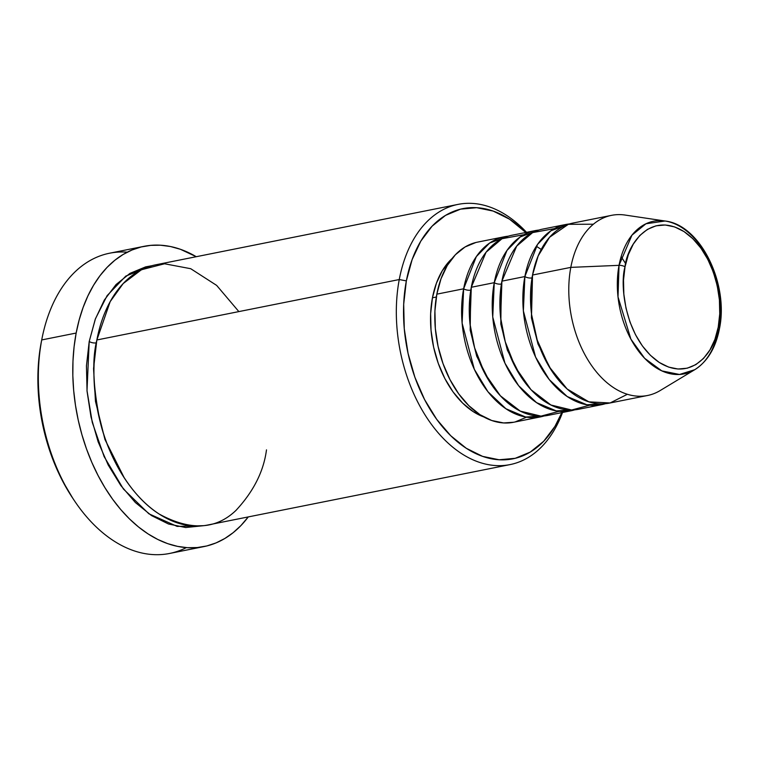 <?xml version="1.0" encoding="UTF-8"?>
<svg xmlns="http://www.w3.org/2000/svg" width="758" height="758" viewBox="0 0 758 758"><rect width="100%" height="100%" fill="white"/><g stroke="black" fill="none" stroke-linecap="round" stroke-linejoin="round"><path stroke-width="1.14" d="M593.391 224.216L568.377 224.311L549.578 237.254L538.161 255.929L532.533 275.031A91.851 59.162 78.7 0 0 549.19 366.815A91.851 59.162 78.7 0 0 609.242 403.142L647.521 395.496A91.851 59.162 -101.3 0 1 587.469 359.169A91.851 59.162 -101.3 0 1 570.812 267.375L619.04 265.338A5.107 2.075 10.7 0 1 625.028 266.816C626.771 246.454 649.341 210.108 683.991 231.56C718.319 254.802 723.719 309.273 718.224 327.2L714.917 339.385L709.943 349.95L703.5 358.468L695.835 364.636L687.231 368.199L678.031 369.023L668.594 367.09L659.261 362.457L650.411 355.303L642.367 345.923L635.46 334.648L629.936 321.932L626.013 308.26L623.843 294.161L623.512 280.166L625.028 266.816L628.335 254.631L633.309 244.067L639.752 235.548L647.427 229.38L656.021 225.818L665.221 224.993L674.667 226.926L683.991 231.56L692.85 238.713L700.885 248.093L707.801 259.369L713.325 272.075L717.239 285.747L719.408 299.855L719.74 313.85L718.224 327.2A5.107 2.075 10.7 0 1 719.418 328.906A5.107 2.075 -169.3 0 0 718.224 327.2C716.481 347.552 693.921 383.908 659.261 362.457C624.943 339.214 619.542 284.743 625.028 266.816A5.107 2.075 -169.3 0 0 619.04 265.338L618.016 296.909L630.883 339.101L644.622 358.288L661.81 370.88L679.481 374.471L694.745 369.705A77.828 50.132 -101.3 0 1 637.611 349.864A77.828 50.132 -101.3 0 1 619.04 265.338L570.812 267.375A91.851 59.162 78.7 0 0 592.718 367.137A91.851 59.162 78.7 0 0 660.152 390.56L694.745 369.705C707.47 361.547 715.694 347.941 719.408 328.915C729.082 283.985 700.553 224.794 665.022 221.004A77.828 50.132 -101.3 0 1 718.906 327.74M470.718 290.143A5.107 2.075 10.7 0 1 463.631 288.798L476.337 256.602L489.649 243.034L508.211 236.202A91.851 59.162 -101.3 0 0 504.345 236.771A91.851 59.162 -101.3 0 0 463.631 288.798L436.835 294.151A91.851 59.162 78.7 0 0 453.492 385.945A91.851 59.162 78.7 0 0 513.554 422.272L540.35 416.919A91.851 59.162 -101.3 0 1 480.288 380.592A91.851 59.162 -101.3 0 1 463.631 288.798A5.107 2.075 -169.3 0 0 470.718 290.143L470.187 330.128L476.725 356.213L490.019 382.392L476.725 356.213L470.187 330.128L470.718 290.143M523.844 234.724L502.014 238.713L486.067 252.234L471.286 287.273A91.851 59.162 78.7 0 0 487.944 379.057A91.851 59.162 78.7 0 0 548.006 415.384L570.973 410.798A91.851 59.162 -101.3 0 1 510.911 374.471A91.851 59.162 -101.3 0 1 494.254 282.677L506.95 250.481L520.272 236.913L538.834 230.081A91.851 59.162 -101.3 0 0 534.968 230.65A91.851 59.162 -101.3 0 0 494.254 282.677L471.286 287.273L494.254 282.677A5.107 2.075 -169.3 0 0 501.341 284.023A5.107 2.075 10.7 0 1 494.254 282.677L492.747 317.024L504.951 363.177L518.605 385.661L536.55 402.631L556.287 410.902L574.754 409.832A91.851 59.162 -101.3 0 1 570.973 410.798M501.777 281.862L501.341 284.023L501.777 281.862M554.458 228.603L532.637 232.592L516.691 246.113L501.91 281.152A91.851 59.162 78.7 0 0 518.567 372.936A91.851 59.162 78.7 0 0 578.629 409.263L601.587 404.677A91.851 59.162 -101.3 0 1 541.534 368.35A91.851 59.162 -101.3 0 1 524.877 276.556L537.574 244.36L550.895 230.792L569.457 223.961A91.851 59.162 -101.3 0 0 565.591 224.529A91.851 59.162 -101.3 0 0 524.877 276.556L501.91 281.152L524.877 276.556A5.107 2.075 -169.3 0 0 531.964 277.911A5.107 2.075 10.7 0 1 524.877 276.556L523.371 310.903L535.574 357.065L549.228 379.54L567.173 396.51L586.91 404.781L605.377 403.711A91.851 59.162 -101.3 0 1 601.587 404.677M532.4 275.741L531.964 277.911L532.4 275.741M238.855 311.595L216.646 285.396L190.722 268.711L164.571 263.775L141.433 269.744L123.194 283.549L110.185 301.618L96.863 339.972L399.258 279.541L406.345 280.886A127.581 82.177 -101.3 0 1 525.815 232.479L509.537 219.195L493.212 211.084L476.687 207.692L460.589 209.142L445.533 215.376L432.117 226.159L420.842 241.082L412.134 259.558L406.345 280.886L403.692 304.252L404.27 328.745L408.069 353.427L414.929 377.351L424.594 399.599L436.693 419.326L450.764 435.755L466.255 448.262L482.581 456.363L499.105 459.765L515.213 458.315L530.259 452.071L543.675 441.289L554.951 426.375L561.82 412.627A127.581 82.177 -101.3 0 1 456.506 440.995A127.581 82.177 -101.3 0 1 406.345 280.886L399.258 279.541A132.678 85.465 78.7 0 0 453.028 447.381A132.678 85.465 78.7 0 0 562.54 412.475A132.678 85.465 -101.3 0 1 510.068 464.597A132.678 85.465 -101.3 0 1 423.324 412.125A132.678 85.465 -101.3 0 1 399.258 279.541L96.863 339.972A132.678 85.465 78.7 0 0 120.929 472.556A132.678 85.465 78.7 0 0 207.683 525.029L510.068 464.597M186.316 547.617A153.088 98.606 -101.3 0 1 74.322 500.583A153.088 98.606 -101.3 0 1 41.718 339.935L41.15 342.815A147.99 95.319 78.7 0 0 72.673 498.101A147.99 95.319 78.7 0 0 73.498 499.323M96.304 342.853A5.107 2.075 10.7 0 1 89.207 341.498L95.461 318.701L107.115 295.648L125.8 276.092L151.875 265.717L145.621 266.882L129.969 273.373L116.012 284.582L104.282 300.102L95.233 319.317L89.207 341.498A5.107 2.075 -169.3 0 0 96.304 342.853L93.556 368.625L95.47 401.361L104.964 439.545L124.303 477.947L104.964 439.545L95.47 401.361L93.556 368.625L96.797 340.333M513.687 422.244L503.625 422.945L491.724 420.5L479.966 414.664L468.814 405.653L458.685 393.828L449.977 379.625L443.013 363.603L438.077 346.378L435.348 328.602L434.921 310.969L436.835 294.151L463.631 288.798L462.124 323.145L474.328 369.298L487.981 391.782L505.927 408.751L525.664 417.023L544.14 415.952A91.851 59.162 -101.3 0 1 540.35 416.919M484.277 417.118L473.181 411.613L462.645 403.104L453.076 391.933L444.851 378.526L438.276 363.395L433.614 347.126L431.037 330.336L430.639 313.679L432.448 297.799L436.333 297.022L432.448 297.799A86.753 55.884 78.7 0 0 483.812 416.957M144.02 246.331L109.569 253.219A153.088 98.606 78.7 0 0 41.718 339.935A153.088 98.606 78.7 0 0 69.48 492.918A153.088 98.606 78.7 0 0 169.574 553.463L204.025 546.575A153.088 98.606 -101.3 0 1 103.931 486.03A153.088 98.606 -101.3 0 1 76.16 333.046L41.718 339.935L76.16 333.046A153.088 98.606 -101.3 0 1 144.02 246.331A153.088 98.606 -101.3 0 1 196.265 256.706L180.404 249.287L170.465 246.521L160.563 245.213L150.795 245.355L141.244 246.947L132.015 249.988L123.194 254.432L114.856 260.25L107.086 267.375L99.961 275.741L93.547 285.283L87.919 295.885L83.115 307.454L79.183 319.885L76.16 333.046L74.085 346.823L72.976 361.083L72.834 375.674L73.678 390.474L75.478 405.322L78.226 420.093L81.902 434.637L86.459 448.802L91.87 462.475L98.066 475.503L104.992 487.773L112.582 499.171L120.759 509.575L129.457 518.889L138.581 527.018L148.056 533.897L157.768 539.45L167.641 543.628L177.58 546.385L187.482 547.693L197.251 547.551L206.792 545.959L216.03 542.918L224.851 538.474L233.189 532.656L240.959 525.531L248.264 516.918A153.088 98.606 -101.3 0 1 204.025 546.575M719.418 328.906A5.107 2.075 10.7 0 1 718.537 329.806A77.828 50.132 -101.3 0 1 694.745 369.705M665.022 221.004L645.958 223.771L631.954 235.16L619.04 265.338A77.828 50.132 -101.3 0 1 665.022 221.004L625.075 215.054A91.851 59.162 78.7 0 0 570.812 267.375L532.533 275.031L570.812 267.375A91.851 59.162 -101.3 0 1 611.526 215.348L573.247 222.994A91.851 59.162 78.7 0 0 532.533 275.031L531.557 314.39L537.214 340.058L549.076 366.626L567.136 388.996L588.871 401.854L610.105 402.962L627.378 394.283M565.591 224.529L542.624 229.115A91.851 59.162 78.7 0 0 501.91 281.152L500.64 317.877L505.254 341.763L515.26 367.033L531.007 389.697L550.895 404.999L571.608 410.002L589.752 405.189M72.768 498.243L62.317 480.525L56.329 467.923L46.693 441.014L43.14 426.953L38.743 398.32L37.938 384.022L38.071 369.913L39.141 356.127L41.396 341.507M203.826 525.664L185.682 527.53L168.494 524.005L151.515 515.573L135.398 502.563L120.768 485.471L108.186 464.967L98.133 441.829L90.998 416.938L87.056 391.27L86.45 365.801L89.207 341.498L86.999 390.607L92.268 422.367L104.13 456.619L123.402 488.995L148.89 513.801L177.135 526.403L203.826 525.664M458.069 204.385A132.678 85.465 -101.3 0 1 526.545 232.327A132.678 85.465 78.7 0 0 399.258 279.541A132.678 85.465 -101.3 0 1 458.069 204.385L155.674 264.817A132.678 85.465 78.7 0 0 96.863 339.972C91.822 359.946 92.978 387.433 100.321 422.433C108.508 456.449 130.291 495.855 159.171 514.038C190.211 530.951 215.831 529.719 236.022 510.352C253.551 491.468 263.708 471.315 266.484 449.873M432.448 297.799L436.381 283.293L442.293 270.729L452.138 258.459A86.753 55.884 78.7 0 0 432.448 297.799M526.052 417.412L515.213 421.903M504.345 236.771L477.549 242.124A91.851 59.162 78.7 0 0 436.835 294.151L441.004 278.792L447.267 265.489L455.387 254.745L465.052 246.985L475.891 242.494M534.968 230.65L512.001 235.236A91.851 59.162 78.7 0 0 471.286 287.273L470.017 323.998L474.631 347.875L484.637 373.154L500.384 395.809L520.272 411.12L540.985 416.123L559.129 411.31M41.965 338.646L41.387 341.564A147.99 95.319 78.7 0 0 41.15 342.815L41.718 339.935A153.088 98.606 -101.3 0 1 41.965 338.646A153.088 98.606 -101.3 0 1 127.278 252.177M551.265 370.15L537.972 343.98L531.424 317.886L531.964 277.911L531.424 317.886L537.972 343.98L551.265 370.15M520.642 376.271L507.348 350.101L500.811 324.007L501.341 284.023L500.811 324.007L507.348 350.101L520.642 376.271M541.231 249.429L536.313 246.265M625.682 263.699L621.153 256.621M74.322 500.583L72.673 498.101"/></g></svg>
